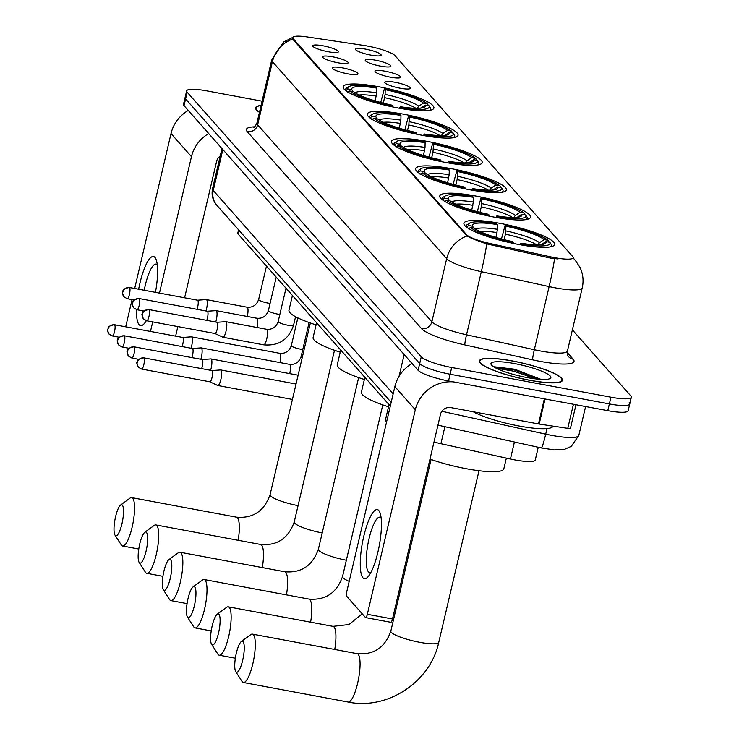 <?xml version="1.0" encoding="UTF-8"?>
<svg xmlns="http://www.w3.org/2000/svg" width="739" height="739" viewBox="0 0 739 739"><rect width="100%" height="100%" fill="white"/><g stroke="black" fill="none" stroke-linecap="round" stroke-linejoin="round"><path stroke-width="1.11" d="M475.787 196.038A46.585 8.406 13.2 0 0 439.77 195.964A46.585 8.406 13.2 0 0 494.465 217.164A46.585 8.406 13.2 0 0 530.482 217.238A46.585 8.406 13.2 0 0 475.787 196.038M403.346 114.148A46.585 8.406 13.2 0 0 367.329 114.065A46.585 8.406 13.2 0 0 422.024 135.265A46.585 8.406 13.2 0 0 458.041 135.339A46.585 8.406 13.2 0 0 403.346 114.148M427.493 141.445A46.585 8.406 13.2 0 0 391.476 141.371A46.585 8.406 13.2 0 0 446.171 162.562A46.585 8.406 13.2 0 0 482.188 162.645A46.585 8.406 13.2 0 0 427.493 141.445M451.64 168.741A46.585 8.406 13.2 0 0 415.623 168.668A46.585 8.406 13.2 0 0 470.318 189.868A46.585 8.406 13.2 0 0 506.335 189.941A46.585 8.406 13.2 0 0 451.64 168.741M499.934 223.344A46.585 8.406 13.2 0 0 463.916 223.27A46.585 8.406 13.2 0 0 518.612 244.461A46.585 8.406 13.2 0 0 554.629 244.544A46.585 8.406 13.2 0 0 499.934 223.344M379.199 86.842A46.585 8.406 13.2 0 0 343.182 86.768A46.585 8.406 13.2 0 0 397.878 107.968A46.585 8.406 13.2 0 0 433.895 108.042A46.585 8.406 13.2 0 0 379.199 86.842M337.982 62.797A13.182 2.383 -166.8 0 1 322.518 57.069A13.182 2.383 -166.8 0 1 332.689 56.82A13.182 2.383 -166.8 0 1 348.032 63.055A13.182 2.383 -166.8 0 1 337.982 62.797M347.746 73.835A13.182 2.383 -166.8 0 1 332.282 68.117A13.182 2.383 -166.8 0 1 342.462 67.859A13.182 2.383 -166.8 0 1 357.796 74.094A13.182 2.383 -166.8 0 1 347.746 73.835M328.218 51.758A13.182 2.383 -166.8 0 1 312.754 46.03A13.182 2.383 -166.8 0 1 322.925 45.781A13.182 2.383 -166.8 0 1 338.268 52.016A13.182 2.383 -166.8 0 1 328.218 51.758M380.705 66.159A13.182 2.383 -166.8 0 1 365.242 60.432A13.182 2.383 -166.8 0 1 375.421 60.182A13.182 2.383 -166.8 0 1 390.765 66.418A13.182 2.383 -166.8 0 1 380.705 66.159M390.469 77.198A13.182 2.383 -166.8 0 1 375.006 71.471A13.182 2.383 -166.8 0 1 385.185 71.221A13.182 2.383 -166.8 0 1 400.529 77.456A13.182 2.383 -166.8 0 1 390.469 77.198M400.233 88.237A13.182 2.383 -166.8 0 1 384.779 82.509A13.182 2.383 -166.8 0 1 394.949 82.26A13.182 2.383 -166.8 0 1 410.293 88.495A13.182 2.383 -166.8 0 1 400.233 88.237M370.941 55.12A13.182 2.383 -166.8 0 1 355.477 49.393A13.182 2.383 -166.8 0 1 365.657 49.144A13.182 2.383 -166.8 0 1 381.001 55.379A13.182 2.383 -166.8 0 1 370.941 55.12M363.782 45.43A23.731 4.286 -166.8 0 1 367.643 46.086A23.731 4.286 -166.8 0 1 395.032 55.684L572.697 256.553A23.731 4.286 -166.8 0 1 573.168 257.745A23.731 4.286 -166.8 0 1 550.823 256.895L489.975 243.491A23.731 4.286 -166.8 0 1 466.586 234.706L293.272 38.761A23.731 4.286 -166.8 0 1 292.792 37.56A23.731 4.286 -166.8 0 1 307.285 36.95L363.782 45.43M390.303 406.099L238.346 234.309A26.373 4.757 -166.8 0 1 237.819 232.979L238.568 229.811M538.251 447.261L535.276 459.954A26.373 4.757 -166.8 0 1 510.446 459.011L440.906 443.696A26.373 4.757 -166.8 0 1 433.996 441.996M261.061 105.428A42.631 7.695 13.2 0 0 255.565 107.792A42.631 7.695 13.2 0 0 259.444 112.346M512.367 360.928A42.631 7.695 13.2 0 0 479.417 360.863A42.631 7.695 13.2 0 0 529.466 380.262A42.631 7.695 13.2 0 0 562.425 380.326A42.631 7.695 13.2 0 0 512.367 360.928M262.059 101.178L207.049 90.915A26.373 4.757 13.2 0 0 186.662 90.869L185.083 97.603A26.373 4.757 13.2 0 0 185.609 98.934L419.678 363.57A26.373 4.757 13.2 0 0 450.116 374.23L609.37 403.937A26.373 4.757 13.2 0 0 629.748 403.984A26.373 4.757 13.2 0 0 629.222 402.653M557.963 258.955L550.537 258.114L486.724 243.898C477.08 240.674 470.494 238.05 466.965 236L293.078 39.592L292.653 38.16M186.662 90.869A26.373 4.757 13.2 0 0 187.189 92.209L421.258 356.835A26.373 4.757 13.2 0 0 451.695 367.505L610.95 397.203A26.373 4.757 13.2 0 0 631.328 397.249A26.373 4.757 13.2 0 0 630.801 395.919L572.383 329.871M183.503 104.338A26.373 4.757 13.2 0 0 184.029 105.668L418.098 370.304A26.373 4.757 13.2 0 0 448.536 380.964L607.791 410.672A26.373 4.757 13.2 0 0 628.168 410.718L629.748 403.984A26.373 4.757 13.2 0 1 609.37 403.937L450.116 374.23A26.373 4.757 13.2 0 1 419.678 363.57L185.609 98.934A26.373 4.757 13.2 0 1 185.083 97.603L183.503 104.338M261.024 105.603A42.188 7.612 13.2 0 0 255.999 107.894A42.188 7.612 13.2 0 0 259.481 112.18M146.313 320.689A35.158 8.545 100.6 0 1 144.844 322.888A35.158 8.545 100.6 0 1 139.117 324.735A35.158 8.545 100.6 0 1 136.438 309.613M138.664 289.217A35.158 8.545 100.6 0 1 154.913 257.403A35.158 8.545 100.6 0 1 156.465 260.608A35.158 8.545 100.6 0 1 155.458 292.358M157.278 264.95A28.128 6.836 -79.4 0 0 157.204 264.858A28.128 6.836 -79.4 0 0 156.04 264.137A28.128 6.836 -79.4 0 0 144.216 290.261M142.507 310.777A28.128 6.836 -79.4 0 0 142.673 312.699M188.251 110.453A35.158 33.514 138.5 0 0 171.023 133.556L134.683 288.478M208.703 133.565A35.158 33.514 138.5 0 0 191.466 156.677L159.467 293.097M132.069 299.618L125.695 326.823M137.944 360.253L136.789 358.951M128.18 349.214L127.025 347.912M152.714 321.899L150.479 331.442M175.623 336.134L177.859 326.592M184.611 297.789L216.61 161.37A8.794 8.378 -41.5 0 1 220.213 156.049M529.383 380.16A42.188 7.612 13.2 0 0 562 380.234A42.188 7.612 13.2 0 0 512.46 361.029A42.188 7.612 13.2 0 0 479.842 360.965A42.188 7.612 13.2 0 0 529.383 380.16M473.265 411.771A43.952 7.935 13.2 0 0 519.074 426.015A43.952 7.935 13.2 0 0 553.031 426.135M514.75 363.625A30.761 5.552 13.2 0 0 491.241 364.678A30.761 5.552 13.2 0 0 527.092 377.574A30.761 5.552 13.2 0 0 550.13 378.497A30.761 5.552 13.2 0 0 514.75 363.625M540.985 379.375L514.64 369.214L494.437 366.821M496.063 368.151L513.67 371.19L536.172 378.959M494.068 366.941L513.984 369.86L539.83 379.301M115.21 535.405A15.824 3.843 -79.4 0 0 121.935 523.84A15.824 3.843 -79.4 0 0 122.314 505.097A15.824 3.843 -79.4 0 0 120.623 505.014A15.824 3.843 -79.4 0 0 114.988 519.545A15.824 3.843 -79.4 0 0 115.007 535.128A15.824 3.843 -79.4 0 0 115.21 535.405M120.623 505.014L130.046 498.114A24.609 5.977 100.6 0 1 131.662 497.624A24.609 5.977 100.6 0 1 132.669 498.252A24.609 5.977 100.6 0 1 132.577 525.17A24.609 5.977 100.6 0 1 122.628 546.01A24.609 5.977 100.6 0 1 121.621 545.382A24.609 5.977 100.6 0 1 121.307 544.966L115.007 535.128M375.163 100.901L376.724 92.837L376.816 88.117A37.8 6.827 13.2 0 0 351.856 89.733L347.977 89.013L345.834 90.657M429.23 110.444A43.601 7.87 13.2 0 0 430.588 109.039A43.601 7.87 13.2 0 0 430.384 107.802L429.091 105.806A41.837 7.556 13.2 0 1 401.074 107.617L401.055 108.531M376.816 88.117L376.003 87.193A41.837 7.556 13.2 0 0 348.808 86.666L346.748 87.895A43.601 7.87 13.2 0 0 345.695 89.133A43.601 7.87 13.2 0 0 345.898 90.38M392.668 106.933L392.686 106.056A41.837 7.556 13.2 0 1 349.741 90.999L347.663 92.366M348.808 86.666A41.837 7.556 13.2 0 0 347.977 89.013M401.074 107.617L400.252 106.693A37.8 6.827 13.2 0 0 424.426 107.109A37.8 6.827 13.2 0 0 425.211 105.077L429.091 105.806M349.741 90.999L353.621 91.728A37.8 6.827 13.2 0 0 391.873 105.132L392.686 106.056M425.211 105.077L420.491 108.18M399.356 108.236L400.252 106.693M351.856 89.733L353.085 91.627M292.432 295.452L288.958 310.251A48.34 8.729 13.2 0 0 316.08 324.892M380.714 102.472L384.382 88.754A41.837 7.556 13.2 0 1 427.336 103.811L428.62 105.806M427.336 103.811L423.456 103.081A37.8 6.827 13.2 0 0 385.204 89.678L384.382 88.754M416.787 108.938L418.727 106.185L423.456 103.081M385.204 89.678L385.111 94.407L383.384 103.174M139.357 562.702A15.824 3.843 -79.4 0 0 146.082 551.137A15.824 3.843 -79.4 0 0 146.461 532.403A15.824 3.843 -79.4 0 0 144.77 532.32A15.824 3.843 -79.4 0 0 139.135 546.851A15.824 3.843 -79.4 0 0 139.154 562.434A15.824 3.843 -79.4 0 0 139.357 562.702M144.77 532.32L154.192 525.42A24.609 5.977 100.6 0 1 155.809 524.921A24.609 5.977 100.6 0 1 156.816 525.549A24.609 5.977 100.6 0 1 156.723 552.467A24.609 5.977 100.6 0 1 146.784 573.307A24.609 5.977 100.6 0 1 145.768 572.679A24.609 5.977 100.6 0 1 145.454 572.263L139.154 562.434M399.319 128.198L400.88 120.143L400.963 115.413A37.8 6.827 13.2 0 0 376.003 117.03L372.123 116.309L369.98 117.963M453.376 137.75A43.601 7.87 13.2 0 0 454.734 136.345A43.601 7.87 13.2 0 0 454.531 135.098L453.238 133.103A41.837 7.556 13.2 0 1 425.221 134.923L425.202 135.837M400.963 115.413L400.15 114.49A41.837 7.556 13.2 0 0 372.955 113.963L370.895 115.192A43.601 7.87 13.2 0 0 369.842 116.429A43.601 7.87 13.2 0 0 370.045 117.677M416.824 134.239L416.833 133.353A41.837 7.556 13.2 0 1 373.888 118.305L371.809 119.672M372.955 113.963A41.837 7.556 13.2 0 0 372.123 116.309M425.221 134.923L424.398 133.999A37.8 6.827 13.2 0 0 448.573 134.406A37.8 6.827 13.2 0 0 449.358 132.383L453.238 133.103M373.888 118.305L377.768 119.025A37.8 6.827 13.2 0 0 416.02 132.438L416.833 133.353M449.358 132.383L444.638 135.477M423.502 135.533L424.398 133.999M376.003 117.03L377.232 118.924M316.578 322.749L313.105 337.557A48.34 8.729 13.2 0 0 340.226 352.189M404.861 129.778L408.528 116.051A41.837 7.556 13.2 0 1 451.483 131.108L452.767 133.103M451.483 131.108L447.603 130.387A37.8 6.827 13.2 0 0 409.351 116.974L408.528 116.051M440.934 136.235L442.873 133.491L447.603 130.387M409.351 116.974L408.824 124.974L407.531 130.47M163.504 589.999A15.824 3.843 -79.4 0 0 170.229 578.434A15.824 3.843 -79.4 0 0 170.607 559.7A15.824 3.843 -79.4 0 0 168.917 559.617A15.824 3.843 -79.4 0 0 163.282 574.148A15.824 3.843 -79.4 0 0 163.301 589.731A15.824 3.843 -79.4 0 0 163.504 589.999M168.917 559.617L178.339 552.717A24.609 5.977 100.6 0 1 179.956 552.218A24.609 5.977 100.6 0 1 180.972 552.846A24.609 5.977 100.6 0 1 180.87 579.764A24.609 5.977 100.6 0 1 170.931 600.613A24.609 5.977 100.6 0 1 169.915 599.985A24.609 5.977 100.6 0 1 169.6 599.56L163.301 589.731M423.465 155.504L425.027 147.44L425.11 142.71A37.8 6.827 13.2 0 0 400.15 144.327L396.27 143.606L394.127 145.26M477.523 165.046A43.601 7.87 13.2 0 0 478.881 163.642A43.601 7.87 13.2 0 0 478.678 162.395L477.385 160.4A41.837 7.556 13.2 0 1 449.367 162.22L449.349 163.134M425.11 142.71L424.297 141.786A41.837 7.556 13.2 0 0 397.102 141.26L395.042 142.498A43.601 7.87 13.2 0 0 393.989 143.736A43.601 7.87 13.2 0 0 394.192 144.973M440.971 161.536L440.98 160.659A41.837 7.556 13.2 0 1 398.035 145.601L395.956 146.969M397.102 141.26A41.837 7.556 13.2 0 0 396.27 143.606M449.367 162.22L448.545 161.296A37.8 6.827 13.2 0 0 472.72 161.712A37.8 6.827 13.2 0 0 473.514 159.679L477.385 160.4M398.035 145.601L401.914 146.322A37.8 6.827 13.2 0 0 440.167 159.735L440.98 160.659M473.514 159.679L468.785 162.783M447.649 162.839L448.545 161.296M400.15 144.327L401.379 146.22M340.725 350.055L337.252 364.854A48.34 8.729 13.2 0 0 364.373 379.486M429.008 157.074L432.675 143.357A41.837 7.556 13.2 0 1 475.63 158.405L476.914 160.409M475.63 158.405L471.75 157.684A37.8 6.827 13.2 0 0 433.497 144.271L432.675 143.357M465.08 163.531L467.02 160.788L471.75 157.684M433.497 144.271L432.971 152.271L431.678 157.767M187.651 617.305A15.824 3.843 -79.4 0 0 194.375 605.74A15.824 3.843 -79.4 0 0 194.754 586.997A15.824 3.843 -79.4 0 0 193.064 586.914A15.824 3.843 -79.4 0 0 187.429 601.444A15.824 3.843 -79.4 0 0 187.447 617.028A15.824 3.843 -79.4 0 0 187.651 617.305M193.064 586.914L202.486 580.013A24.609 5.977 100.6 0 1 204.103 579.524A24.609 5.977 100.6 0 1 205.119 580.143A24.609 5.977 100.6 0 1 205.017 607.07A24.609 5.977 100.6 0 1 195.078 627.91A24.609 5.977 100.6 0 1 194.061 627.282A24.609 5.977 100.6 0 1 193.747 626.866L187.447 617.028M447.612 182.801L449.173 174.737L449.257 170.016A37.8 6.827 13.2 0 0 424.297 171.633L420.417 170.903L418.274 172.556M501.67 192.343A43.601 7.87 13.2 0 0 503.028 190.939A43.601 7.87 13.2 0 0 502.825 189.701L501.541 187.697A41.837 7.556 13.2 0 1 473.514 189.517L473.496 190.431M449.257 170.016L448.444 169.092A41.837 7.556 13.2 0 0 421.258 168.566L419.189 169.794A43.601 7.87 13.2 0 0 418.135 171.032A43.601 7.87 13.2 0 0 418.339 172.279M465.117 188.833L465.136 187.955A41.837 7.556 13.2 0 1 422.181 172.898L420.103 174.265M421.258 168.566A41.837 7.556 13.2 0 0 420.417 170.903M473.514 189.517L472.701 188.593A37.8 6.827 13.2 0 0 496.867 189.008A37.8 6.827 13.2 0 0 497.661 186.976L501.541 187.697M422.181 172.898L426.061 173.628A37.8 6.827 13.2 0 0 464.314 187.032L465.136 187.955M497.661 186.976L492.931 190.08M471.796 190.135L472.701 188.593M424.297 171.633L425.525 173.526M364.872 377.352L361.399 392.15A48.34 8.729 13.2 0 0 388.52 406.792M453.155 184.371L456.822 170.654A41.837 7.556 13.2 0 1 499.776 185.711L501.06 187.706M499.776 185.711L495.897 184.981A37.8 6.827 13.2 0 0 457.644 171.577L456.822 170.654M489.236 190.828L491.167 188.085L495.897 184.981M457.644 171.577L457.118 179.577L455.824 185.073M211.797 644.602A15.824 3.843 -79.4 0 0 218.522 633.037A15.824 3.843 -79.4 0 0 218.91 614.303A15.824 3.843 -79.4 0 0 217.211 614.22A15.824 3.843 -79.4 0 0 211.576 628.75A15.824 3.843 -79.4 0 0 211.594 644.334A15.824 3.843 -79.4 0 0 211.797 644.602M217.211 614.22L226.633 607.319A24.609 5.977 100.6 0 1 228.249 606.821A24.609 5.977 100.6 0 1 229.266 607.449A24.609 5.977 100.6 0 1 229.164 634.367A24.609 5.977 100.6 0 1 219.224 655.207A24.609 5.977 100.6 0 1 218.208 654.578A24.609 5.977 100.6 0 1 217.894 654.163L211.594 644.334M471.759 210.098L473.32 202.043L473.403 197.313A37.8 6.827 13.2 0 0 448.444 198.93L444.564 198.209L442.421 199.863M525.817 219.649A43.601 7.87 13.2 0 0 527.175 218.245A43.601 7.87 13.2 0 0 526.972 216.998L525.688 215.003A41.837 7.556 13.2 0 1 497.661 216.823L497.643 217.737M473.403 197.313L472.591 196.389A41.837 7.556 13.2 0 0 445.405 195.863L443.335 197.091A43.601 7.87 13.2 0 0 442.282 198.329A43.601 7.87 13.2 0 0 442.485 199.576M489.264 216.139L489.283 215.252A41.837 7.556 13.2 0 1 446.328 200.195L444.25 201.571M445.405 195.863A41.837 7.556 13.2 0 0 444.564 198.209M497.661 216.823L496.848 215.899A37.8 6.827 13.2 0 0 521.013 216.305A37.8 6.827 13.2 0 0 521.808 214.273L525.688 215.003M446.328 200.195L450.208 200.925A37.8 6.827 13.2 0 0 488.461 214.328L489.283 215.252M521.808 214.273L517.078 217.377M495.943 217.432L496.848 215.899M448.444 198.93L449.672 200.823M389.019 404.649L385.546 419.456A48.34 8.729 13.2 0 0 386.58 421.969M477.311 211.677L480.969 197.95A41.837 7.556 13.2 0 1 523.923 213.008L525.217 215.003M523.923 213.008L520.044 212.287A37.8 6.827 13.2 0 0 481.791 198.874L480.969 197.95M513.383 218.134L515.314 215.391L520.044 212.287M481.791 198.874L481.265 206.874L479.971 212.37M235.944 671.899A15.824 3.843 -79.4 0 0 242.669 660.333A15.824 3.843 -79.4 0 0 243.057 641.6A15.824 3.843 -79.4 0 0 241.367 641.517A15.824 3.843 -79.4 0 0 235.723 656.047A15.824 3.843 -79.4 0 0 235.741 671.631A15.824 3.843 -79.4 0 0 235.944 671.899M241.367 641.517L250.78 634.616A24.609 5.977 100.6 0 1 252.396 634.117A24.609 5.977 100.6 0 1 253.412 634.746A24.609 5.977 100.6 0 1 253.311 661.664A24.609 5.977 100.6 0 1 243.371 682.503A24.609 5.977 100.6 0 1 242.355 681.885A24.609 5.977 100.6 0 1 242.041 681.46L235.741 671.631M495.906 237.404L497.467 229.339L497.559 224.61A37.8 6.827 13.2 0 0 472.591 226.226L468.72 225.506L466.568 227.159M429.987 459.095A48.34 8.729 13.2 0 0 466.457 468.748A48.34 8.729 13.2 0 0 503.822 468.831L506.344 458.106M549.973 246.946A43.601 7.87 13.2 0 0 551.322 245.542A43.601 7.87 13.2 0 0 551.118 244.295L549.834 242.3A41.837 7.556 13.2 0 1 521.808 244.119L521.789 245.034M497.559 224.61L496.737 223.686A41.837 7.556 13.2 0 0 469.551 223.16L467.482 224.397A43.601 7.87 13.2 0 0 466.429 225.635A43.601 7.87 13.2 0 0 466.632 226.873M513.411 243.436L513.429 242.558A41.837 7.556 13.2 0 1 470.475 227.501L468.397 228.868M469.551 223.16A41.837 7.556 13.2 0 0 468.72 225.506M521.808 244.119L520.995 243.196A37.8 6.827 13.2 0 0 545.16 243.611A37.8 6.827 13.2 0 0 545.955 241.579L549.834 242.3M470.475 227.501L474.355 228.222A37.8 6.827 13.2 0 0 512.607 241.635L513.429 242.558M545.955 241.579L541.225 244.683M520.09 244.738L520.995 243.196M472.591 226.226L473.819 228.12M501.458 238.974L505.125 225.256A41.837 7.556 13.2 0 1 548.07 240.304L549.363 242.309M548.07 240.304L544.19 239.584A37.8 6.827 13.2 0 0 505.938 226.171L505.125 225.256M537.53 245.431L539.461 242.688L544.19 239.584M505.938 226.171L505.411 234.171L504.118 239.667M191.087 348.235A7.907 1.921 -79.4 0 0 191.577 346.415A7.907 1.921 -79.4 0 0 191.761 337.049A7.907 1.921 -79.4 0 0 191.438 336.845A7.907 1.921 -79.4 0 0 191.318 336.845L182.607 337.437M182.099 346.563A5.709 1.386 -79.4 0 0 182.755 344.356A5.709 1.386 -79.4 0 0 182.893 337.594A5.709 1.386 -79.4 0 0 182.653 337.446A5.709 1.386 -79.4 0 0 182.57 337.437M200.851 359.274A7.907 1.921 -79.4 0 0 201.341 357.454A7.907 1.921 -79.4 0 0 201.525 348.087A7.907 1.921 -79.4 0 0 201.202 347.884A7.907 1.921 -79.4 0 0 201.082 347.884L192.38 348.475M191.863 357.602A5.709 1.386 -79.4 0 0 192.519 355.394A5.709 1.386 -79.4 0 0 192.657 348.632A5.709 1.386 -79.4 0 0 192.417 348.485A5.709 1.386 -79.4 0 0 192.334 348.475M210.615 370.313A7.907 1.921 -79.4 0 0 211.105 368.493A7.907 1.921 -79.4 0 0 211.299 359.126A7.907 1.921 -79.4 0 0 210.966 358.923A7.907 1.921 -79.4 0 0 210.846 358.923L202.144 359.514A5.709 1.386 -79.4 0 0 202.098 359.514M201.627 368.641A5.709 1.386 -79.4 0 0 202.283 366.433A5.709 1.386 -79.4 0 0 202.421 359.671A5.709 1.386 -79.4 0 0 202.181 359.523L133.953 346.794A5.709 1.386 -79.4 0 0 133.648 346.868M217.506 385.315A7.907 1.921 -79.4 0 0 217.719 385.481A7.907 1.921 -79.4 0 0 217.829 385.518A7.907 1.921 -79.4 0 0 220.869 379.532A7.907 1.921 -79.4 0 0 221.063 370.165A7.907 1.921 -79.4 0 0 220.73 369.962A7.907 1.921 -79.4 0 0 220.61 369.962L211.908 370.553M209.774 381.767A5.709 1.386 -79.4 0 0 209.858 381.795A5.709 1.386 -79.4 0 0 212.047 377.472A5.709 1.386 -79.4 0 0 212.185 370.71A5.709 1.386 -79.4 0 0 211.945 370.562A5.709 1.386 -79.4 0 0 211.862 370.562M205.996 310.999A7.907 1.921 -79.4 0 0 206.486 309.179A7.907 1.921 -79.4 0 0 206.68 299.812A7.907 1.921 -79.4 0 0 206.347 299.609A7.907 1.921 -79.4 0 0 206.227 299.6L197.525 300.2A5.709 1.386 -79.4 0 0 197.479 300.2M197.008 309.318A5.709 1.386 -79.4 0 0 197.664 307.119A5.709 1.386 -79.4 0 0 197.803 300.348A5.709 1.386 -79.4 0 0 197.562 300.21L129.334 287.48A5.709 1.386 -79.4 0 0 129.029 287.554M215.76 322.038A7.907 1.921 -79.4 0 0 216.25 320.218A7.907 1.921 -79.4 0 0 216.444 310.851A7.907 1.921 -79.4 0 0 216.111 310.648A7.907 1.921 -79.4 0 0 215.991 310.639L207.29 311.239M206.772 320.356A5.709 1.386 -79.4 0 0 207.428 318.158A5.709 1.386 -79.4 0 0 207.567 311.396A5.709 1.386 -79.4 0 0 207.326 311.248A5.709 1.386 -79.4 0 0 207.243 311.239M222.651 337.039A7.907 1.921 -79.4 0 0 222.864 337.206A7.907 1.921 -79.4 0 0 222.975 337.243A7.907 1.921 -79.4 0 0 226.014 331.257A7.907 1.921 -79.4 0 0 226.208 321.89A7.907 1.921 -79.4 0 0 225.875 321.687A7.907 1.921 -79.4 0 0 225.755 321.687L217.054 322.278M214.92 333.492A5.709 1.386 -79.4 0 0 215.003 333.52A5.709 1.386 -79.4 0 0 217.192 329.197A5.709 1.386 -79.4 0 0 217.331 322.435A5.709 1.386 -79.4 0 0 217.09 322.287A5.709 1.386 -79.4 0 0 217.007 322.278M362.96 577.806A35.158 8.545 100.6 0 1 363.81 536.163A35.158 8.545 100.6 0 1 378.756 510.473A35.158 8.545 100.6 0 1 380.308 513.679A35.158 8.545 100.6 0 1 379.255 545.705A35.158 8.545 100.6 0 1 368.696 575.958A35.158 8.545 100.6 0 1 362.96 577.806M381.13 518.021A28.128 6.836 -79.4 0 0 381.047 517.928A28.128 6.836 -79.4 0 0 379.892 517.208A28.128 6.836 -79.4 0 0 368.53 541.031A28.128 6.836 -79.4 0 0 368.41 571.792A28.128 6.836 -79.4 0 0 369.574 572.513A28.128 6.836 -79.4 0 0 371.024 572.198M412.103 363.523A35.158 33.514 138.5 0 0 394.866 386.626L346.896 591.163A4.397 1.072 -79.4 0 0 346.794 596.364L365.472 617.49A4.397 1.072 -79.4 0 0 365.657 617.601A4.397 1.072 -79.4 0 0 367.338 614.275L392.492 618.968L440.462 414.431A8.794 8.378 -41.5 0 1 450.818 407.586L538.463 423.927L544.347 398.838M453.441 381.887A35.158 33.514 138.5 0 0 415.318 409.748L367.338 614.275M392.492 618.968A4.397 1.072 100.6 0 1 390.802 622.293A4.397 1.072 100.6 0 1 390.617 622.173M570.369 428.01A4.397 0.794 -166.8 0 1 570.462 428.232A4.397 0.794 -166.8 0 1 567.774 428.343L539.174 424.047A4.397 0.794 -166.8 0 1 538.463 423.927M293.272 38.761L293.078 39.592M466.586 234.706L466.392 235.529M489.975 243.491L489.689 244.711M550.823 256.895L550.537 258.114M239.224 230.568L238.346 234.309M444.887 426.689L440.906 443.696M514.427 442.014L510.446 459.011M567.238 352.531L573.131 359.2A8.794 8.378 -41.5 0 1 568.522 356.614C567.811 356.632 567.441 354.757 567.432 350.997A35.158 6.346 13.2 0 1 540.246 350.942A35.158 6.346 13.2 0 1 534.315 349.732A8.794 0.647 -77.6 0 0 532.625 359.838L464.822 344.91A43.952 7.935 -166.8 0 1 421.516 328.633L247.279 131.662A43.952 7.935 -166.8 0 1 254.622 126.84M573.131 359.2A43.952 7.935 -166.8 0 1 540.033 361.353A43.952 7.935 -166.8 0 1 532.625 359.838M573.094 258.068A30.761 29.32 -41.5 0 1 575.238 260.239L580.041 267.5C583.08 274.03 583.81 280.82 582.23 287.868A35.158 6.346 -166.8 0 1 555.054 287.813A35.158 6.346 -166.8 0 1 549.123 286.603L481.32 271.675A35.158 6.346 -166.8 0 1 446.679 258.65L272.442 61.679A30.761 29.32 -41.5 0 1 292.736 39.028M466.965 236A30.761 29.32 138.5 0 0 446.679 258.65L431.872 321.779A35.158 6.346 13.2 0 0 466.521 334.795L534.315 349.732L549.123 286.603A30.761 2.272 102.4 0 0 554.546 258.705M486.724 243.898A30.761 2.272 102.4 0 1 481.32 271.675L466.521 334.795A8.794 0.647 -77.6 0 0 464.822 344.91M247.279 131.662A8.794 8.378 -41.5 0 0 257.643 124.808L272.442 61.679A35.158 6.346 -166.8 0 1 271.74 59.905L256.932 123.034A35.158 6.346 13.2 0 0 257.643 124.808L431.872 321.779A8.794 8.378 -41.5 0 1 421.516 328.633M610.95 397.203L607.791 410.672M187.189 92.209L184.029 105.668M421.258 356.835L418.098 370.304M451.695 367.505L448.536 380.964M441.885 411.29L545.705 434.153A35.158 6.346 13.2 0 0 551.636 435.363A35.158 6.346 13.2 0 0 578.813 435.419L585.593 406.533M547.017 428.546L545.705 434.153A17.579 1.293 102.4 0 1 541.364 447.945L437.941 425.165M391.18 402.358L216.85 205.257C212.73 200.472 211.299 194.957 212.546 188.713A35.158 6.346 13.2 0 0 213.248 190.486L222.845 149.555M399.06 376.345L404.178 354.554M216.85 205.257A17.579 16.757 -41.5 0 1 213.248 190.486L393.166 393.887M191.466 156.677L171.023 133.556M512.09 370.202A35.158 6.346 13.2 0 0 496.017 368.124M238.18 540.283A24.609 5.977 -79.4 0 0 237.441 517.79A24.609 5.977 -79.4 0 0 236.434 517.161C253.043 518.593 264.266 511.074 270.095 494.613A24.609 4.443 -166.8 0 0 270.585 495.86A24.609 4.443 -166.8 0 0 298.057 505.642M376.29 96.107A32.525 5.875 13.2 0 0 359.219 94.998M376.724 92.837A33.809 6.106 13.2 0 0 355.173 92.809M418.727 106.185A33.809 6.106 13.2 0 0 385.111 94.407M415.872 108.291A32.525 5.875 13.2 0 0 384.668 97.677M262.327 567.589A24.609 5.977 -79.4 0 0 261.597 545.086A24.609 5.977 -79.4 0 0 260.581 544.467C277.19 545.89 288.413 538.371 294.242 521.919A24.609 4.443 -166.8 0 0 294.732 523.157A24.609 4.443 -166.8 0 0 322.204 532.939M400.436 123.413A32.525 5.875 13.2 0 0 383.365 122.305M400.88 120.143A33.809 6.106 13.2 0 0 379.319 120.106M442.873 133.491A33.809 6.106 13.2 0 0 409.258 121.704M440.019 135.588A32.525 5.875 13.2 0 0 408.824 124.974M286.473 594.886A24.609 5.977 -79.4 0 0 285.744 572.392A24.609 5.977 -79.4 0 0 284.727 571.764C301.336 573.187 312.56 565.677 318.389 549.216A24.609 4.443 -166.8 0 0 318.878 550.463A24.609 4.443 -166.8 0 0 346.351 560.236M424.583 150.71A32.525 5.875 13.2 0 0 407.512 149.601M425.027 147.44A33.809 6.106 13.2 0 0 403.466 147.412M467.02 160.788A33.809 6.106 13.2 0 0 433.405 149.001M464.166 162.885A32.525 5.875 13.2 0 0 432.971 152.271M310.62 622.183A24.609 5.977 -79.4 0 0 309.89 599.689A24.609 5.977 -79.4 0 0 308.874 599.061C325.493 600.493 336.707 592.974 342.536 576.512A24.609 4.443 -166.8 0 0 343.025 577.759A24.609 4.443 -166.8 0 0 349.196 581.371M448.73 178.007A32.525 5.875 13.2 0 0 431.659 176.898M449.173 174.737A33.809 6.106 13.2 0 0 427.613 174.709M491.167 188.085A33.809 6.106 13.2 0 0 457.552 176.307M488.313 190.191A32.525 5.875 13.2 0 0 457.118 179.577M334.767 649.479A24.609 5.977 -79.4 0 0 334.037 626.986A24.609 5.977 -79.4 0 0 333.021 626.358L348.984 624.538L362.212 613.804M472.877 205.313A32.525 5.875 13.2 0 0 455.806 204.204M473.32 202.043A33.809 6.106 13.2 0 0 451.76 202.006M515.314 215.391A33.809 6.106 13.2 0 0 481.699 203.604M512.46 217.488A32.525 5.875 13.2 0 0 481.265 206.874M394.644 614.839A24.609 4.443 -166.8 0 1 393.508 614.608M358.184 654.292A24.609 5.977 -79.4 0 0 357.168 653.664C373.786 655.087 385.001 647.576 390.829 631.115A24.609 4.443 -166.8 0 0 391.319 632.362A24.609 4.443 -166.8 0 0 419.724 642.311A24.609 4.443 -166.8 0 0 438.754 642.357C430.449 681.94 387.495 710.355 348.143 702.05A24.609 5.977 -79.4 0 0 358.082 681.21A24.609 5.977 -79.4 0 0 358.184 654.292M497.024 232.609A32.525 5.875 13.2 0 0 479.953 231.501M497.467 229.339A33.809 6.106 13.2 0 0 475.907 229.312M539.461 242.688A33.809 6.106 13.2 0 0 505.846 230.901M536.606 244.785A32.525 5.875 13.2 0 0 505.411 234.171M182.653 337.446L114.425 324.717C105.271 326.564 109.178 328.596 107.811 329.077C107.109 329.123 107.534 330.804 109.095 334.12A5.709 5.441 138.5 0 1 107.931 329.317A5.709 5.441 -41.5 0 1 114.665 324.864A5.709 1.386 -79.4 0 0 114.425 324.717A5.709 1.386 -79.4 0 0 114.12 324.791M302.778 349.519A7.907 1.432 -166.8 0 1 300.634 349.187A7.907 1.432 -166.8 0 1 291.415 345.88A7.907 1.432 -166.8 0 1 291.342 345.593L297.835 317.89M279.989 362.581A7.907 1.921 -79.4 0 0 280.109 353.528A7.907 1.921 -79.4 0 0 280.007 353.427A7.907 1.921 -79.4 0 0 279.785 353.325C285.476 353.787 289.328 351.21 291.342 345.593M112.097 335.811A5.709 1.386 -79.4 0 0 112.328 335.949A5.709 1.386 -79.4 0 0 114.637 331.118A5.709 1.386 -79.4 0 0 114.665 324.864M192.417 348.485L124.189 335.755C115.035 337.603 118.942 339.644 117.575 340.116C116.873 340.162 117.298 341.843 118.868 345.159A5.709 5.441 138.5 0 1 117.695 340.356A5.709 5.441 -41.5 0 1 124.429 335.903A5.709 1.386 -79.4 0 0 124.189 335.755A5.709 1.386 -79.4 0 0 123.884 335.829M289.753 373.62A7.907 1.921 -79.4 0 0 289.873 364.567A7.907 1.921 -79.4 0 0 289.771 364.466A7.907 1.921 -79.4 0 0 289.549 364.364C295.24 364.826 299.101 362.249 301.106 356.632A7.907 1.432 -166.8 0 0 301.179 356.919A7.907 1.432 -166.8 0 0 302.205 357.694M121.861 346.85A5.709 1.386 -79.4 0 0 122.092 346.988A5.709 1.386 -79.4 0 0 124.401 342.157A5.709 1.386 -79.4 0 0 124.429 335.903M134.193 346.942A5.709 1.386 -79.4 0 0 133.953 346.794C124.799 348.642 128.706 350.683 127.339 351.154C126.637 351.201 127.071 352.891 128.632 356.198A5.709 5.441 138.5 0 1 127.459 351.394A5.709 5.441 -41.5 0 1 134.193 346.942A5.709 1.386 -79.4 0 1 134.165 353.196A5.709 1.386 -79.4 0 1 131.856 358.027L138.738 359.311M131.625 357.888A5.709 1.386 -79.4 0 0 131.856 358.027L128.632 356.198M211.945 370.562L143.717 357.833C134.563 359.681 138.47 361.722 137.103 362.193C136.401 362.239 136.835 363.93 138.396 367.237A5.709 5.441 138.5 0 1 137.223 362.433A5.709 5.441 -41.5 0 1 143.957 357.981A5.709 1.386 -79.4 0 0 143.717 357.833A5.709 1.386 -79.4 0 0 143.412 357.907M141.389 368.927A5.709 1.386 -79.4 0 0 141.629 369.066A5.709 1.386 -79.4 0 0 143.929 364.235A5.709 1.386 -79.4 0 0 143.957 357.981M129.574 287.628A5.709 1.386 -79.4 0 0 129.334 287.48C120.18 289.318 124.087 291.36 122.72 291.831C122.018 291.887 122.452 293.568 124.013 296.884A5.709 5.441 138.5 0 1 122.84 292.081A5.709 5.441 -41.5 0 1 129.574 287.628A5.709 1.386 -79.4 0 1 129.547 293.873A5.709 1.386 -79.4 0 1 127.247 298.713L134.119 299.997M270.077 303.406A7.907 1.432 -166.8 0 1 267.934 303.073A7.907 1.432 -166.8 0 1 258.715 299.757A7.907 1.432 -166.8 0 1 258.641 299.471C256.636 305.096 252.784 307.673 247.085 307.212L206.347 299.609M247.297 316.468A7.907 1.921 -79.4 0 0 247.408 307.406A7.907 1.921 -79.4 0 0 247.306 307.313A7.907 1.921 -79.4 0 0 247.085 307.212M127.006 298.565A5.709 1.386 -79.4 0 0 127.247 298.713L124.013 296.884M207.326 311.248L139.098 298.519C129.944 300.367 133.851 302.399 132.484 302.87C131.782 302.925 132.216 304.607 133.777 307.923A5.709 5.441 138.5 0 1 132.604 303.119A5.709 5.441 -41.5 0 1 139.338 298.667A5.709 1.386 -79.4 0 0 139.098 298.519A5.709 1.386 -79.4 0 0 138.793 298.593M279.841 314.444A7.907 1.432 -166.8 0 1 277.698 314.112A7.907 1.432 -166.8 0 1 268.488 310.805A7.907 1.432 -166.8 0 1 268.414 310.509C266.4 316.135 262.548 318.712 256.849 318.25L216.111 310.648M257.061 327.506A7.907 1.921 -79.4 0 0 257.172 318.454A7.907 1.921 -79.4 0 0 257.07 318.352A7.907 1.921 -79.4 0 0 256.849 318.25M136.77 309.604A5.709 1.386 -79.4 0 0 137.011 309.752A5.709 1.386 -79.4 0 0 139.311 304.911A5.709 1.386 -79.4 0 0 139.338 298.667M217.09 322.287L148.862 309.558C139.708 311.405 143.615 313.438 142.248 313.918C141.546 313.964 141.98 315.645 143.542 318.962A5.709 5.441 138.5 0 1 142.368 314.158A5.709 5.441 -41.5 0 1 149.102 309.706A5.709 1.386 -79.4 0 0 148.862 309.558A5.709 1.386 -79.4 0 0 148.557 309.632M293.503 324.874A7.907 1.432 -166.8 0 1 293.577 325.16A7.907 1.432 -166.8 0 1 287.462 325.151A7.907 1.432 -166.8 0 1 278.252 321.844A7.907 1.432 -166.8 0 1 278.178 321.548C276.164 327.174 272.312 329.751 266.613 329.289L225.875 321.687M263.49 344.734A7.907 1.921 -79.4 0 0 263.712 344.836A7.907 1.921 -79.4 0 0 266.908 338.139A7.907 1.921 -79.4 0 0 266.945 329.492A7.907 1.921 -79.4 0 0 266.834 329.391A7.907 1.921 -79.4 0 0 266.613 329.289M146.534 320.643A5.709 1.386 -79.4 0 0 146.775 320.791A5.709 1.386 -79.4 0 0 149.084 315.95A5.709 1.386 -79.4 0 0 149.102 309.706M415.318 409.748L394.866 386.626M545.059 398.968L539.174 424.047M567.774 428.343L573.427 404.261M292.792 37.56L292.644 38.216M573.168 257.745L573.048 258.271M292.884 37.347L283.508 42.068L271.74 59.905M575.238 260.239L573.141 257.874M631.328 397.249L629.748 403.984M582.23 287.868L567.432 350.997M256.932 123.034C255.186 126.443 254.004 127.967 253.394 127.598M578.813 435.419L571.275 446.365L564.578 449.303L554.49 449.931L541.364 447.945M212.546 188.713L221.968 148.557M255.74 108.966L255.999 107.894M561.742 381.306L562 380.234M479.593 362.036L479.842 360.965M138.766 549.022L122.628 546.01M430.301 110.25L430.588 109.039M345.418 90.334L345.695 89.133M236.434 517.161L131.662 497.624M310.352 322.989L270.095 494.613M162.913 576.318L146.784 573.307M454.448 137.546L454.734 136.345M369.565 117.63L369.842 116.429M260.581 544.467L155.809 524.921M334.499 350.286L294.242 521.919M187.059 603.615L170.931 600.613M478.604 164.843L478.881 163.642M393.711 144.936L393.989 143.736M284.727 571.764L179.956 552.218M358.646 377.583L318.389 549.216M211.206 630.921L195.078 627.91M502.751 192.149L503.028 190.939M417.858 172.233L418.135 171.032M308.874 599.061L204.103 579.524M382.793 404.889L342.536 576.512M235.353 658.218L219.224 655.207M526.898 219.446L527.175 218.245M442.005 199.53L442.282 198.329M333.021 626.358L228.249 606.821M348.143 702.05L243.371 682.503M479.011 470.725L438.754 642.357M551.045 246.743L551.322 245.542M466.152 226.836L466.429 225.635M357.168 653.664L252.396 634.117M431.086 459.482L390.829 631.115M109.095 334.12L112.328 335.949L119.21 337.233M279.785 353.325L191.438 336.845M118.868 345.159L122.092 346.988L128.974 348.272M309.105 322.546L301.106 356.632M289.549 364.364L201.202 347.884M298.103 375.181L210.966 358.923M292.422 399.429L217.829 385.518M138.396 367.237L141.629 369.066L209.858 381.795M296.034 384.012L220.73 369.962M209.811 381.786L217.719 385.481M266.474 266.105L258.641 299.471M133.777 307.923L137.011 309.752L143.883 311.036M276.238 277.143L268.414 310.509M295.563 316.717L293.577 325.16C288.727 339.589 278.769 346.148 263.712 344.836L222.975 337.243M143.542 318.962L146.775 320.791L215.003 333.52M286.002 288.182L278.178 321.548M214.957 333.511L222.864 337.206M390.802 622.293L365.657 617.601M570.462 428.232L575.967 404.741"/></g></svg>

